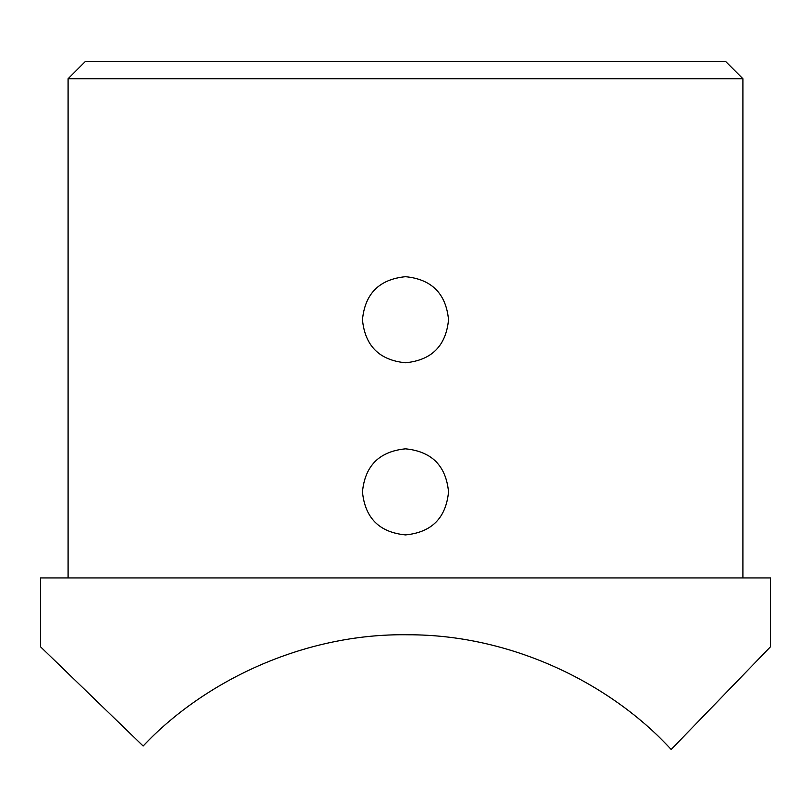 <?xml version="1.0" encoding="UTF-8"?>
<svg xmlns="http://www.w3.org/2000/svg" width="811" height="811" viewBox="0 0 811 811"><rect width="100%" height="100%" fill="white"/><g stroke="black" fill="none" stroke-linecap="round" stroke-linejoin="round"><path stroke-width="1.22" d="M405.5 534.915C379.376 532.371 365.031 518.036 362.466 491.912C364.96 465.778 379.315 451.413 405.5 448.838C431.645 451.392 445.989 465.737 448.534 491.861C445.999 518.016 431.655 532.371 405.5 534.915M405.5 362.77C379.376 360.226 365.031 345.891 362.466 319.767C364.96 293.623 379.315 279.268 405.5 276.693C431.645 279.248 445.989 293.592 448.534 319.716C445.999 345.871 431.655 360.226 405.5 362.77M68.094 78.728L85.307 61.514L725.693 61.514L742.906 78.728L68.094 78.728L68.094 577.949M742.906 78.728L742.906 577.949M770.45 646.813L671.163 749.486C612.133 684.9 513.17 634.486 407.892 634.77C302.635 633.097 203.024 682.213 143.141 746.019L40.55 646.813L40.55 577.949L770.45 577.949L770.45 646.813"/></g></svg>
